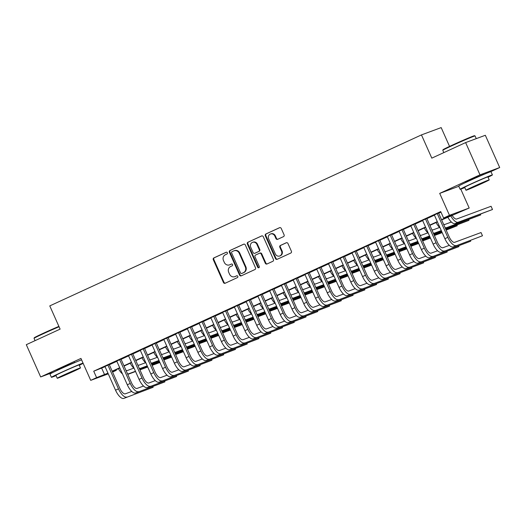 <?xml version="1.0" encoding="UTF-8"?>
<svg xmlns="http://www.w3.org/2000/svg" width="526" height="526" viewBox="0 0 526 526"><rect width="100%" height="100%" fill="white"/><g stroke="black" fill="none" stroke-linecap="round" stroke-linejoin="round"><path stroke-width="0.79" d="M227.357 252.769A0.973 0.888 -110.3 0 0 226.154 252.256L213.885 257.898A1.387 1.269 -110.3 0 0 213.293 259.699L223.451 282.501A1.387 1.269 -110.3 0 0 225.167 283.238L237.436 277.59A0.973 0.888 -110.3 0 0 236.7 275.795A0.973 0.888 -110.3 0 0 236.647 275.821L235.056 276.551A4.438 4.063 -110.3 0 1 234.793 276.656A4.438 4.063 -110.3 0 1 229.56 274.197L228.711 272.297A4.438 4.063 -110.3 0 1 230.598 266.537L232.19 265.808A0.973 0.888 -110.3 0 0 231.46 264.013A0.973 0.888 -110.3 0 0 231.401 264.039L229.809 264.769A4.438 4.063 -110.3 0 1 229.553 264.874A4.438 4.063 -110.3 0 1 224.313 262.415L223.465 260.515A4.438 4.063 -110.3 0 1 225.358 254.762L226.943 254.032A0.973 0.888 -110.3 0 0 227.357 252.769M483.394 174.461L470.402 179.774L465.839 182.279M74.653 362.493L61.654 367.799L57.091 370.311M283.501 236.634A1.387 1.269 -110.3 0 0 284.093 234.839L281.239 228.442A1.387 1.269 -110.3 0 0 279.523 227.705L265.9 233.971A1.387 1.269 -110.3 0 0 265.308 235.766L275.46 258.575A1.387 1.269 -110.3 0 0 277.182 259.305L290.806 253.039A1.387 1.269 -110.3 0 0 291.397 251.244L287.952 243.512A1.387 1.269 -110.3 0 0 286.236 242.782L280.404 245.464A1.387 1.269 -110.3 0 0 279.812 247.259L281.522 251.093A3.708 3.399 -110.3 0 1 279.72 255.991A3.708 3.399 -110.3 0 1 275.341 253.933L268.661 238.922A3.708 3.399 -110.3 0 1 270.456 234.017A3.708 3.399 -110.3 0 1 274.835 236.082L275.953 238.58A1.387 1.269 -110.3 0 0 277.669 239.317L283.501 236.634M465.628 142.585L485.334 135.281L499.7 167.544L479.988 174.849L465.628 142.585L431.807 158.142L421.464 134.906L49.773 305.895L60.115 329.125L26.3 344.681L40.666 376.951L80.951 358.416L90.722 380.357L96.6 377.648L93.727 371.198L440.722 211.577L443.596 218.027L449.474 215.325L469.185 208.02L441.649 219.967M479.988 174.849L439.703 193.384L449.474 215.325M245.333 244.958A1.387 1.269 -110.3 0 0 243.617 244.222L229.994 250.488A1.387 1.269 -110.3 0 0 229.402 252.289L239.554 275.091A1.387 1.269 -110.3 0 0 241.276 275.828L254.9 269.555A1.387 1.269 -110.3 0 0 255.485 267.76L245.333 244.958M247.943 242.23L261.573 235.964A1.387 1.269 -110.3 0 1 263.289 236.7L273.441 259.502A1.387 1.269 -110.3 0 1 272.849 261.297L267.017 263.98A1.387 1.269 -110.3 0 1 265.301 263.243L261.185 253.999A1.387 1.269 -110.3 0 0 259.463 253.262L255.597 255.044A1.387 1.269 -110.3 0 0 255.005 256.839L259.292 266.465A0.973 0.888 -110.3 0 1 258.825 267.747A0.973 0.888 -110.3 0 1 257.674 267.208L247.358 244.031A1.387 1.269 -110.3 0 1 247.943 242.23L261.876 235.872M40.666 376.951L53.336 372.25M109.217 364.538L104.983 366.484M120.973 359.127L116.746 361.073M132.736 353.715L128.508 355.661M144.499 348.304L140.271 350.25M156.261 342.893L152.034 344.839M168.024 337.482L163.796 339.428M179.787 332.07L175.559 334.017M191.549 326.659L187.322 328.605M203.312 321.248L199.084 323.194M215.075 315.837L210.847 317.783M226.837 310.432L222.61 312.372M238.6 305.021L234.372 306.96M250.363 299.61L246.135 301.549M262.126 294.198L257.898 296.138M273.888 288.787L269.66 290.733M285.651 283.376L281.423 285.322M297.414 277.965L293.186 279.911M309.176 272.553L304.948 274.5M320.939 267.142L316.711 269.088M332.702 261.731L328.474 263.677M344.464 256.32L340.237 258.266M356.227 250.909L351.999 252.855M367.99 245.497L363.755 247.444M379.752 240.086L375.518 242.032M391.515 234.675L387.281 236.621M403.271 229.264L399.043 231.21M415.034 223.852L410.806 225.799M426.796 218.441L422.569 220.387M93.727 371.198L105.075 366.694M109.309 364.748L116.838 361.283M121.072 359.337L128.6 355.872M132.828 353.926L140.363 350.461M144.591 348.514L152.126 345.049M156.353 343.103L163.888 339.638M168.116 337.692L175.651 334.227M179.879 332.281L187.414 328.816M191.642 326.87L199.176 323.405M203.404 321.458L210.939 317.993M215.167 316.047L222.702 312.582M226.93 310.636L234.465 307.171M238.692 305.225L246.227 301.76M250.455 299.813L257.99 296.348M262.218 294.402L269.753 290.937M273.98 288.991L281.515 285.526M285.743 283.58L293.278 280.115M297.506 278.169L305.041 274.704M309.268 272.757L316.803 269.292M321.031 267.346L328.566 263.881M332.794 261.935L340.329 258.47M344.556 256.524L352.091 253.059M356.319 251.119L363.854 247.647M368.082 245.708L375.617 242.236M379.844 240.297L387.373 236.825M391.607 234.885L399.135 231.42M403.37 229.474L410.898 226.009M415.126 224.063L422.661 220.598M426.888 218.652L434.423 215.187M438.651 213.24L440.985 212.169M438.559 213.03L434.331 214.976M449.546 146.406L441.176 127.601L421.464 134.906M490.475 171.785L499.7 167.544M460.783 189.15L469.185 208.02M116.049 369.752L116.312 370.343L112.564 372.066M441.524 219.69L451.584 215.068L443.596 218.027M96.6 377.648L107.948 373.144M112.183 371.198L119.711 367.733M123.939 365.787L131.474 362.322M135.701 360.376L143.236 356.911M147.464 354.965L154.999 351.5M159.227 349.553L166.762 346.088M170.989 344.142L178.524 340.677M182.752 338.731L190.287 335.266M194.515 333.32L202.05 329.855M206.277 327.908L213.812 324.443M218.04 322.504L225.575 319.032M229.803 317.093L237.338 313.621M241.565 311.681L249.1 308.21M253.328 306.27L260.863 302.798M265.091 300.859L272.626 297.394M276.854 295.448L284.388 291.983M288.616 290.036L296.151 286.571M300.379 284.625L307.914 281.16M312.142 279.214L319.676 275.749M323.904 273.803L331.439 270.338M335.667 268.392L343.202 264.926M347.43 262.98L354.965 259.515M359.192 257.569L366.727 254.104M370.955 252.158L378.483 248.693M382.718 246.747L390.246 243.282M394.48 241.335L402.009 237.87M406.236 235.924L413.771 232.459M417.999 230.513L425.534 227.048M429.762 225.102L437.297 221.637M108.264 373.854L90.722 380.357M112.439 371.783L116.312 370.343M437.422 221.913L429.887 225.378M425.659 227.324L418.124 230.789M413.896 232.735L406.361 236.2M402.134 238.146L394.599 241.612M390.371 243.558L382.836 247.023M378.608 248.969L371.073 252.434M366.846 254.38L359.311 257.845M355.083 259.791L347.548 263.256M343.32 265.203L335.785 268.668M331.558 270.614L324.029 274.079M319.795 276.025L312.266 279.49M308.032 281.436L300.504 284.901M296.276 286.848L288.741 290.313M284.513 292.259L276.978 295.724M272.751 297.67L265.216 301.135M260.988 303.081L253.453 306.546M249.225 308.492L241.69 311.957M237.463 313.897L229.928 317.369M225.7 319.308L218.165 322.78M213.937 324.72L206.402 328.191M202.175 330.131L194.64 333.596M190.412 335.542L182.877 339.007M178.649 340.953L171.114 344.418M166.887 346.364L159.352 349.829M155.124 351.776L147.589 355.241M143.361 357.187L135.826 360.652M131.599 362.598L124.064 366.063M119.836 368.009L112.301 371.474M101.715 368.239L104.589 374.69M439.703 193.384L458.81 186.303M229.553 264.874L230.086 264.677A4.438 4.063 -110.3 0 0 230.342 264.571L229.809 264.769M231.657 263.967L230.342 264.571M234.793 276.656L235.326 276.459A4.438 4.063 -110.3 0 0 235.589 276.354L235.056 276.551M236.904 275.749L235.589 276.354M226.41 252.184L214.417 257.701A1.387 1.269 -110.3 0 0 213.832 259.496L223.984 282.304A1.387 1.269 -110.3 0 0 225.398 283.133M243.919 244.13L230.526 250.291A1.387 1.269 -110.3 0 0 229.934 252.092L240.086 274.894A1.387 1.269 -110.3 0 0 241.5 275.723M232.051 251.678A0.973 0.888 -110.3 0 0 231.637 252.934L240.553 272.955A0.973 0.888 -110.3 0 0 241.756 273.467L243.426 272.698A4.438 4.063 -110.3 0 0 245.32 266.945L239.225 253.262A4.438 4.063 -110.3 0 0 233.991 250.797A4.438 4.063 -110.3 0 0 233.728 250.909L232.051 251.678M242.17 273.316A0.973 0.888 -110.3 0 0 242.289 273.27L241.756 273.467M233.991 250.797L234.524 250.6A4.438 4.063 -110.3 0 1 239.757 253.065L245.852 266.748A4.438 4.063 -110.3 0 1 243.959 272.501L242.289 273.27M259.634 253.203L259.995 253.065A1.387 1.269 -110.3 0 1 261.718 253.802L265.834 263.046A1.387 1.269 -110.3 0 0 267.247 263.874M248.476 242.032A1.387 1.269 -110.3 0 0 247.891 243.827L258.213 267.011A0.973 0.888 -110.3 0 0 259.075 267.602M256.912 244.399A3.708 3.399 -110.3 0 0 252.533 242.341A3.708 3.399 -110.3 0 0 250.738 247.246L253.091 252.533A1.387 1.269 -110.3 0 0 254.808 253.269L258.674 251.487A1.387 1.269 -110.3 0 0 259.265 249.692L256.912 244.399L257.444 244.202A3.708 3.399 -110.3 0 0 253.065 242.144L252.533 242.341M255.176 253.131A1.387 1.269 -110.3 0 0 255.34 253.072L254.808 253.269M257.444 244.202L259.798 249.495A1.387 1.269 -110.3 0 1 259.206 251.29L255.34 253.072M270.456 234.017L270.989 233.82A3.708 3.399 -110.3 0 1 275.368 235.885L276.485 238.383A1.387 1.269 -110.3 0 0 277.899 239.212M279.72 255.991L280.253 255.794A3.708 3.399 -110.3 0 0 282.054 250.895L281.522 251.093M286.538 242.69L280.937 245.261A1.387 1.269 -110.3 0 0 280.345 247.062L282.054 250.895M279.825 227.613L266.432 233.774A1.387 1.269 -110.3 0 0 265.84 235.569L275.992 258.378A1.387 1.269 -110.3 0 0 277.412 259.2M125.951 370.297A7.068 2.834 65.3 0 0 127.384 370.508L133.808 368.128M159.891 362.486L152.099 365.373M147.727 366.99L139.936 369.877M135.563 371.501L127.772 374.387M159.792 362.256L152.001 365.143M147.628 366.767L139.837 369.653M135.465 371.277L128.824 373.736A10.599 4.247 -114.7 0 1 127.489 373.749M122.466 373.907A10.599 4.247 -114.7 0 1 118.442 368.654M123.847 398.399L153.132 387.281L123.847 398.399A10.599 4.247 -114.7 0 1 115.542 390.2L104.944 366.385M126.786 397.045A10.599 4.247 -114.7 0 1 118.481 388.845L107.883 365.031M109.171 364.439L119.816 388.352A7.068 2.834 65.3 0 0 125.352 393.816L131.776 391.436M153.132 387.281L152.829 386.603M59.063 326.751A17.667 0.493 156 0 0 43.52 333.622A17.667 0.493 156 0 0 34.045 338.33L34.256 337.771A17.24 0.487 -24 0 1 43.513 333.182A17.24 0.487 -24 0 1 58.892 326.383M34.045 338.33A17.667 0.493 156 0 0 34.045 338.343L35.071 340.651M83.029 363.091A17.667 0.493 156 0 0 60.878 372.599A17.667 0.493 156 0 0 51.397 377.32A17.667 0.493 156 0 0 56.052 375.623M81.596 359.863A17.667 0.493 156 0 0 59.438 369.377A17.667 0.493 156 0 0 49.957 374.091L51.397 377.32M57.235 378.273L55.914 375.308A12.723 0.355 -24 0 1 62.739 371.908A12.723 0.355 -24 0 1 79.156 364.959L80.478 367.93A12.723 0.355 156 0 0 64.06 374.88A12.723 0.355 156 0 0 57.235 378.273A12.723 0.355 156 0 0 73.653 371.323A12.723 0.355 156 0 0 80.478 367.93M71.944 371.954L76.342 369.765L72.877 371.1L61.371 376.438L71.944 371.954M79.294 365.274A17.667 0.493 156 0 0 83.141 363.328M443.004 149.739A17.24 0.487 -24 0 1 452.255 145.15A17.24 0.487 -24 0 1 474.491 135.715L475.05 135.932A17.667 0.493 156 0 0 452.268 145.597A17.667 0.493 156 0 0 442.787 150.298A17.667 0.493 156 0 0 442.787 150.311L443.004 149.739M488.036 177.242A17.667 0.493 156 0 0 492.415 174.915A17.667 0.493 156 0 0 469.619 184.573A17.667 0.493 156 0 0 460.138 189.288A17.667 0.493 156 0 0 464.8 187.591M492.415 174.915L490.982 171.693A17.667 0.493 156 0 0 468.186 181.345A17.667 0.493 156 0 0 458.705 186.059L460.138 189.288M465.977 190.248L464.655 187.276A12.723 0.355 -24 0 1 471.487 183.883A12.723 0.355 -24 0 1 487.898 176.927L489.219 179.899A12.723 0.355 156 0 0 472.808 186.848A12.723 0.355 156 0 0 465.977 190.248A12.723 0.355 156 0 0 482.395 183.298A12.723 0.355 156 0 0 489.219 179.899M480.692 183.929L485.09 181.74L481.619 183.074L470.112 188.407L480.692 183.929M476.267 138.64L475.063 135.938A17.667 0.493 156 0 0 475.05 135.932M137.713 364.886A7.068 2.834 65.3 0 0 139.147 365.097L145.571 362.716M171.654 357.075L163.862 359.962M159.49 361.579L151.698 364.465M147.326 366.089L139.535 368.976M171.555 356.845L163.764 359.731M159.391 361.355L151.6 364.242M147.227 365.866L140.587 368.325A10.599 4.247 -114.7 0 1 139.252 368.338M134.229 368.496A10.599 4.247 -114.7 0 1 130.205 363.242M149.476 359.482A7.068 2.834 65.3 0 0 150.909 359.685L157.333 357.305M183.416 351.664L175.625 354.55M171.252 356.168L163.461 359.061M159.089 360.678L151.297 363.565M183.318 351.434L175.526 354.327M171.154 355.944L163.362 358.831M158.983 360.455L152.349 362.914A10.599 4.247 -114.7 0 1 151.015 362.927M145.991 363.085A10.599 4.247 -114.7 0 1 141.967 357.831M161.239 354.07A7.068 2.834 65.3 0 0 162.672 354.274L169.096 351.894M195.179 346.253L187.387 349.139M183.015 350.757L175.224 353.65M170.851 355.267L163.06 358.153M195.08 346.023L187.289 348.916M182.916 350.533L175.119 353.419M170.746 355.043L164.112 357.502A10.599 4.247 -114.7 0 1 162.777 357.516M157.754 357.68A10.599 4.247 -114.7 0 1 153.73 352.42M173.001 348.659A7.068 2.834 65.3 0 0 174.435 348.863L180.859 346.483M206.942 340.841L199.15 343.728M194.778 345.345L186.986 348.238M182.614 349.856L174.823 352.742M206.843 340.611L199.052 343.504M194.673 345.122L186.881 348.008M182.509 349.632L175.875 352.091A10.599 4.247 -114.7 0 1 174.54 352.104M169.51 352.269A10.599 4.247 -114.7 0 1 165.493 347.009M135.609 392.988L164.894 381.869L135.609 392.988A10.599 4.247 -114.7 0 1 127.305 384.789L116.706 360.974M138.548 391.633A10.599 4.247 -114.7 0 1 130.244 383.434L119.645 359.62M120.934 359.028L131.579 382.941A7.068 2.834 65.3 0 0 137.115 388.405L143.539 386.025M164.894 381.869L164.592 381.192M147.372 387.577L176.657 376.458L147.372 387.577A10.599 4.247 -114.7 0 1 139.068 379.377L128.469 355.563M150.311 386.222A10.599 4.247 -114.7 0 1 142.007 378.023L131.408 354.208M132.697 353.617L143.342 377.53A7.068 2.834 65.3 0 0 148.878 382.994L155.301 380.614M176.657 376.458L176.355 375.781M159.135 382.165L188.42 371.047L159.135 382.165A10.599 4.247 -114.7 0 1 150.831 373.966L140.232 350.152M162.074 380.811A10.599 4.247 -114.7 0 1 153.77 372.612L143.171 348.797M144.459 348.205L155.104 372.119A7.068 2.834 65.3 0 0 160.64 377.583L167.058 375.202M188.42 371.047L188.117 370.37M170.897 376.754L200.176 365.636L170.897 376.754A10.599 4.247 -114.7 0 1 162.593 368.555L151.994 344.74M173.836 375.4A10.599 4.247 -114.7 0 1 165.532 367.201L154.933 343.386M156.222 342.794L166.867 366.707A7.068 2.834 65.3 0 0 172.403 372.171L178.82 369.791M200.176 365.636L199.88 364.959M184.764 343.248A7.068 2.834 65.3 0 0 186.197 343.452L192.621 341.072M218.704 335.43L210.913 338.317M206.54 339.934L198.749 342.827M194.377 344.445L186.585 347.331M218.606 335.2L210.808 338.093M206.435 339.711L198.644 342.597M194.272 344.221L187.637 346.68A10.599 4.247 -114.7 0 1 186.296 346.693M181.273 346.858A10.599 4.247 -114.7 0 1 177.255 341.598M182.66 371.343L211.939 360.225L182.66 371.343A10.599 4.247 -114.7 0 1 174.356 363.144L163.757 339.329M185.599 369.988A10.599 4.247 -114.7 0 1 177.295 361.789L166.696 337.975M167.985 337.383L178.63 361.296A7.068 2.834 65.3 0 0 184.166 366.76L190.583 364.38M211.939 360.225L211.643 359.547M196.527 337.837A7.068 2.834 65.3 0 0 197.96 338.04L204.384 335.66M230.467 330.019L222.676 332.905M218.303 334.523L210.512 337.416M206.139 339.033L198.348 341.92M230.362 329.789L222.57 332.682M218.198 334.299L210.407 337.186M206.034 338.81L199.4 341.269A10.599 4.247 -114.7 0 1 198.059 341.282M193.035 341.446A10.599 4.247 -114.7 0 1 189.018 336.186M194.423 365.932L223.701 354.813L194.423 365.932A10.599 4.247 -114.7 0 1 186.119 357.733L175.513 333.918M197.362 364.577A10.599 4.247 -114.7 0 1 189.058 356.378L178.459 332.563M179.747 331.972L190.392 355.885A7.068 2.834 65.3 0 0 195.928 361.349L202.346 358.969M223.701 354.813L223.405 354.136M208.289 332.425A7.068 2.834 65.3 0 0 209.723 332.629L216.147 330.249M242.23 324.608L234.438 327.494M230.066 329.118L222.274 332.005M217.902 333.622L210.111 336.508M242.124 324.384L234.333 327.271M229.961 328.888L222.169 331.774M217.797 333.399L211.163 335.858A10.599 4.247 -114.7 0 1 209.821 335.877M204.798 336.035A10.599 4.247 -114.7 0 1 200.781 330.775M206.185 360.52L235.464 349.402L206.185 360.52A10.599 4.247 -114.7 0 1 197.881 352.321L187.276 328.507M209.124 359.166A10.599 4.247 -114.7 0 1 200.82 350.967L190.221 327.152M191.51 326.561L202.155 350.474A7.068 2.834 65.3 0 0 207.691 355.938L214.108 353.557M235.464 349.402L235.168 348.725M220.052 327.014A7.068 2.834 65.3 0 0 221.485 327.218L227.909 324.838M253.992 319.197L246.201 322.083M241.828 323.707L234.037 326.593M229.665 328.211L221.867 331.097M253.887 318.973L246.096 321.859M241.723 323.477L233.932 326.363M229.56 327.987L222.925 330.446A10.599 4.247 -114.7 0 1 221.584 330.466M216.561 330.624A10.599 4.247 -114.7 0 1 212.543 325.364M217.948 355.109L247.227 343.991L217.948 355.109A10.599 4.247 -114.7 0 1 209.644 346.91L199.038 323.095M220.887 353.755A10.599 4.247 -114.7 0 1 212.583 345.556L201.984 321.748M203.266 321.149L213.918 345.063A7.068 2.834 65.3 0 0 219.454 350.526L225.871 348.146M247.227 343.991L246.924 343.314M231.815 321.603A7.068 2.834 65.3 0 0 233.248 321.807L239.672 319.433M265.755 313.785L257.964 316.672M253.591 318.296L245.8 321.182M241.421 322.8L233.629 325.693M265.65 313.562L257.858 316.448M253.486 318.066L245.695 320.952M241.322 322.576L234.681 325.035A10.599 4.247 -114.7 0 1 233.347 325.055M228.323 325.213A10.599 4.247 -114.7 0 1 224.306 319.953M229.711 349.698L258.989 338.58L229.711 349.698A10.599 4.247 -114.7 0 1 221.407 341.499L210.801 317.684M232.65 348.343A10.599 4.247 -114.7 0 1 224.346 340.144L213.747 316.336M215.029 315.738L225.68 339.651A7.068 2.834 65.3 0 0 231.216 345.115L237.634 342.735M258.989 338.58L258.687 337.902M243.577 316.192A7.068 2.834 65.3 0 0 245.011 316.402L251.435 314.022M277.518 308.374L269.726 311.26M265.354 312.885L257.556 315.771M253.184 317.388L245.392 320.281M277.412 308.151L269.621 311.037M265.249 312.654L257.457 315.547M253.085 317.165L246.444 319.624A10.599 4.247 -114.7 0 1 245.109 319.644M240.086 319.801A10.599 4.247 -114.7 0 1 236.069 314.541M241.473 344.287L270.752 333.168L241.473 344.287A10.599 4.247 -114.7 0 1 233.169 336.088L222.564 312.273M244.412 342.932A10.599 4.247 -114.7 0 1 236.108 334.733L225.509 310.925M226.791 310.327L237.443 334.24A7.068 2.834 65.3 0 0 242.979 339.704L249.396 337.324M270.752 333.168L270.449 332.491M255.34 310.781A7.068 2.834 65.3 0 0 256.773 310.991L263.197 308.611M289.28 302.963L281.489 305.849M277.11 307.473L269.319 310.36M264.946 311.977L257.155 314.87M289.175 302.739L281.384 305.626M277.011 307.243L269.22 310.136M264.848 311.754L258.207 314.213A10.599 4.247 -114.7 0 1 256.872 314.232M251.849 314.39A10.599 4.247 -114.7 0 1 247.831 309.13M253.236 338.875L282.515 327.757L253.236 338.875A10.599 4.247 -114.7 0 1 244.932 330.676L234.326 306.862M256.175 337.521A10.599 4.247 -114.7 0 1 247.871 329.322L237.272 305.514M238.554 304.922L249.199 328.829A7.068 2.834 65.3 0 0 254.742 334.293L261.159 331.919M282.515 327.757L282.212 327.08M267.103 305.369A7.068 2.834 65.3 0 0 268.536 305.58L274.953 303.2M301.036 297.552L293.245 300.438M288.873 302.062L281.081 304.948M276.709 306.566L268.917 309.459M300.938 297.328L293.146 300.214M288.774 301.832L280.983 304.725M276.61 306.342L269.969 308.801A10.599 4.247 -114.7 0 1 268.635 308.821M263.611 308.979A10.599 4.247 -114.7 0 1 259.594 303.719M264.999 333.464L294.277 322.346L264.999 333.464A10.599 4.247 -114.7 0 1 256.695 325.265L246.089 301.451M267.938 332.11A10.599 4.247 -114.7 0 1 259.634 323.911L249.028 300.103M250.317 299.511L260.962 323.418A7.068 2.834 65.3 0 0 266.498 328.888L272.922 326.508M294.277 322.346L293.975 321.669M276.761 328.053L306.04 316.935L276.761 328.053A10.599 4.247 -114.7 0 1 268.457 319.854L257.852 296.039M279.7 326.699A10.599 4.247 -114.7 0 1 271.396 318.5L260.791 294.691M262.079 294.1L272.724 318.006A7.068 2.834 65.3 0 0 278.261 323.477L284.684 321.097M306.04 316.935L305.738 316.264M288.524 322.642L317.803 311.53L288.524 322.642A10.599 4.247 -114.7 0 1 280.22 314.443L269.614 290.628M291.463 321.287A10.599 4.247 -114.7 0 1 283.159 313.088L272.553 289.28M273.842 288.689L284.487 312.595A7.068 2.834 65.3 0 0 290.023 318.066L296.447 315.685M317.803 311.53L317.5 310.853M278.859 299.958A7.068 2.834 65.3 0 0 280.299 300.168L286.716 297.788M312.799 292.14L305.008 295.027M300.635 296.651L292.844 299.537M288.472 301.155L280.68 304.048M312.7 291.917L304.909 294.803M300.537 296.421L292.745 299.314M288.373 300.931L281.732 303.39A10.599 4.247 -114.7 0 1 280.397 303.41M275.374 303.568A10.599 4.247 -114.7 0 1 271.357 298.308M290.622 294.547A7.068 2.834 65.3 0 0 292.061 294.757L298.479 292.377M324.562 286.729L316.77 289.616M312.398 291.24L304.607 294.126M300.234 295.75L292.443 298.636M324.463 286.506L316.672 289.392M312.299 291.01L304.508 293.902M300.136 295.52L293.495 297.979A10.599 4.247 -114.7 0 1 292.16 297.999M287.137 298.157A10.599 4.247 -114.7 0 1 283.113 292.897M302.384 289.136A7.068 2.834 65.3 0 0 303.824 289.346L310.241 286.966M336.324 281.318L328.533 284.204M324.161 285.828L316.369 288.715M311.997 290.339L304.206 293.225M336.226 281.094L328.434 283.981M324.062 285.605L316.271 288.491M311.898 290.109L305.258 292.568A10.599 4.247 -114.7 0 1 303.923 292.587M298.899 292.745A10.599 4.247 -114.7 0 1 294.876 287.485M300.287 317.231L329.565 306.119L300.287 317.231A10.599 4.247 -114.7 0 1 291.983 309.032L281.377 285.224M303.226 315.876A10.599 4.247 -114.7 0 1 294.922 307.677L284.316 283.869M285.605 283.277L296.25 307.184A7.068 2.834 65.3 0 0 301.786 312.654L308.21 310.274M329.565 306.119L329.263 305.442M314.147 283.724A7.068 2.834 65.3 0 0 315.587 283.935L322.004 281.555M348.087 275.907L340.296 278.793M335.923 280.417L328.132 283.304M323.76 284.928L315.968 287.814M347.988 275.683L340.197 278.57M335.825 280.194L328.033 283.08M323.661 284.697L317.02 287.163A10.599 4.247 -114.7 0 1 315.685 287.176M310.662 287.334A10.599 4.247 -114.7 0 1 306.638 282.074M312.05 311.819L341.328 300.708L312.05 311.819A10.599 4.247 -114.7 0 1 303.739 303.62L293.14 279.812M314.989 310.465A10.599 4.247 -114.7 0 1 306.684 302.266L296.079 278.458M297.368 277.866L308.012 301.773A7.068 2.834 65.3 0 0 313.549 307.243L319.972 304.863M341.328 300.708L341.026 300.03M325.91 278.313A7.068 2.834 65.3 0 0 327.35 278.524L333.767 276.143M359.85 270.495L352.058 273.382M347.686 275.006L339.895 277.892M335.522 279.516L327.731 282.403M359.751 270.272L351.96 273.158M347.587 274.782L339.796 277.669M335.424 279.286L328.783 281.752A10.599 4.247 -114.7 0 1 327.448 281.765M322.425 281.923A10.599 4.247 -114.7 0 1 318.401 276.663M323.812 306.408L353.091 295.296L323.812 306.408A10.599 4.247 -114.7 0 1 315.501 298.209L304.902 274.401M326.751 305.054A10.599 4.247 -114.7 0 1 318.447 296.855L307.841 273.047M309.13 272.455L319.775 296.362A7.068 2.834 65.3 0 0 325.311 301.832L331.735 299.452M353.091 295.296L352.788 294.619M337.672 272.902A7.068 2.834 65.3 0 0 339.112 273.112L345.529 270.732M371.612 265.084L363.821 267.971M359.449 269.595L351.657 272.481M347.285 274.105L339.494 276.992M371.514 264.861L363.722 267.747M359.35 269.371L351.559 272.258M347.186 273.875L340.546 276.341A10.599 4.247 -114.7 0 1 339.211 276.354M334.188 276.512A10.599 4.247 -114.7 0 1 330.164 271.252M335.568 300.997L364.853 289.885L335.568 300.997A10.599 4.247 -114.7 0 1 327.264 292.798L316.665 268.99M338.514 299.649A10.599 4.247 -114.7 0 1 330.21 291.45L319.604 267.635M320.893 267.044L331.538 290.95A7.068 2.834 65.3 0 0 337.074 296.421L343.498 294.041M364.853 289.885L364.551 289.208M349.435 267.491A7.068 2.834 65.3 0 0 350.875 267.701L357.292 265.321M383.375 259.673L375.584 262.566M371.211 264.183L363.42 267.07M359.048 268.694L351.256 271.58M383.276 259.45L375.485 262.336M371.113 263.96L363.321 266.846M358.949 268.464L352.308 270.929A10.599 4.247 -114.7 0 1 350.973 270.943M345.95 271.1A10.599 4.247 -114.7 0 1 341.926 265.84M347.331 295.586L376.616 284.474L347.331 295.586A10.599 4.247 -114.7 0 1 339.027 287.387L328.428 263.579M350.277 294.238A10.599 4.247 -114.7 0 1 341.972 286.039L331.367 262.224M332.656 261.632L343.3 285.539A7.068 2.834 65.3 0 0 348.837 291.01L355.26 288.629M376.616 284.474L376.314 283.797M361.198 262.079A7.068 2.834 65.3 0 0 362.638 262.29L369.055 259.91M395.138 254.262L387.346 257.155M382.974 258.772L375.183 261.659M370.81 263.283L363.019 266.169M395.039 254.038L387.248 256.925M382.875 258.549L375.084 261.435M370.712 263.053L364.071 265.518A10.599 4.247 -114.7 0 1 362.736 265.531M357.713 265.689A10.599 4.247 -114.7 0 1 353.689 260.429M359.094 290.174L388.379 279.063L359.094 290.174A10.599 4.247 -114.7 0 1 350.789 281.975L340.19 258.167M362.039 288.827A10.599 4.247 -114.7 0 1 353.735 280.628L343.13 256.813M344.418 256.221L355.063 280.134A7.068 2.834 65.3 0 0 360.599 285.598L367.023 283.218M388.379 279.063L388.076 278.385M372.96 256.668A7.068 2.834 65.3 0 0 374.394 256.879L380.817 254.499M406.9 248.851L399.109 251.744M394.737 253.361L386.945 256.247M382.573 257.871L374.782 260.758M406.802 248.627L399.01 251.513M394.638 253.137L386.847 256.024M382.474 257.641L375.834 260.107A10.599 4.247 -114.7 0 1 374.499 260.12M369.476 260.278A10.599 4.247 -114.7 0 1 365.452 255.025M370.856 284.763L400.141 273.651L370.856 284.763A10.599 4.247 -114.7 0 1 362.552 276.564L351.953 252.756M373.802 283.415A10.599 4.247 -114.7 0 1 365.498 275.216L354.892 251.402M356.181 250.81L366.826 274.723A7.068 2.834 65.3 0 0 372.362 280.187L378.786 277.807M400.141 273.651L399.839 272.974M384.723 251.257A7.068 2.834 65.3 0 0 386.156 251.467L392.58 249.087M418.663 243.439L410.872 246.332M406.499 247.95L398.708 250.836M394.336 252.46L386.544 255.347M418.565 243.216L410.773 246.102M406.401 247.726L398.609 250.613M394.237 252.237L387.596 254.696A10.599 4.247 -114.7 0 1 386.262 254.709M381.238 254.867A10.599 4.247 -114.7 0 1 377.214 249.613M382.619 279.352L411.904 268.24L382.619 279.352A10.599 4.247 -114.7 0 1 374.315 271.153L363.716 247.345M385.565 278.004A10.599 4.247 -114.7 0 1 377.254 269.805L366.655 245.99M367.944 245.399L378.588 269.312A7.068 2.834 65.3 0 0 384.125 274.776L390.548 272.396M411.904 268.24L411.602 267.563M396.486 245.846A7.068 2.834 65.3 0 0 397.919 246.056L404.343 243.676M430.426 238.028L422.634 240.921M418.262 242.539L410.471 245.425M406.098 247.049L398.307 249.935M430.327 237.805L422.536 240.691M418.163 242.315L410.372 245.201M406 246.825L399.359 249.285A10.599 4.247 -114.7 0 1 398.024 249.298M393.001 249.455A10.599 4.247 -114.7 0 1 388.977 244.202M408.248 240.435A7.068 2.834 65.3 0 0 409.682 240.645L416.105 238.265M442.188 232.624L434.397 235.51M430.025 237.127L422.233 240.014M417.861 241.638L410.07 244.524M442.09 232.393L434.298 235.28M429.926 236.904L422.135 239.79M417.762 241.414L411.122 243.873A10.599 4.247 -114.7 0 1 409.787 243.886M404.764 244.044A10.599 4.247 -114.7 0 1 400.74 238.791M420.011 235.023A7.068 2.834 65.3 0 0 421.444 235.234L427.868 232.854M446.061 229.869L457.212 225.739L446.16 230.099M441.787 231.716L433.996 234.603M429.624 236.227L421.832 239.113M441.689 231.493L433.897 234.379M429.525 236.003L422.884 238.462A10.599 4.247 -114.7 0 1 421.55 238.475M416.526 238.633A10.599 4.247 -114.7 0 1 412.502 233.38M457.212 225.739L456.91 225.062M394.382 273.941L423.667 262.829L394.382 273.941A10.599 4.247 -114.7 0 1 386.077 265.742L375.479 241.934M397.327 272.593A10.599 4.247 -114.7 0 1 389.016 264.394L378.418 240.579M379.706 239.987L390.351 263.901A7.068 2.834 65.3 0 0 395.887 269.365L402.311 266.984M423.667 262.829L423.364 262.152M406.144 268.53L435.429 257.418L406.144 268.53A10.599 4.247 -114.7 0 1 397.84 260.337L387.241 236.522M409.083 267.182A10.599 4.247 -114.7 0 1 400.779 258.983L390.18 235.168M391.469 234.576L402.114 258.49A7.068 2.834 65.3 0 0 407.65 263.953L414.074 261.573M435.429 257.418L435.127 256.741M417.907 263.125L447.192 252.007L417.907 263.125A10.599 4.247 -114.7 0 1 409.603 254.926L399.004 231.111M420.846 261.77A10.599 4.247 -114.7 0 1 412.542 253.571L401.943 229.757M403.232 229.165L413.877 253.078A7.068 2.834 65.3 0 0 419.413 258.542L425.836 256.162M447.192 252.007L446.89 251.329M431.774 229.612A7.068 2.834 65.3 0 0 433.207 229.823L439.631 227.442M445.66 228.968L468.975 220.328L445.759 229.198M441.386 230.815L433.595 233.702M441.281 230.592L434.647 233.051A10.599 4.247 -114.7 0 1 433.312 233.064M428.289 233.222A10.599 4.247 -114.7 0 1 424.265 227.968M468.975 220.328L468.673 219.651M429.67 257.714L458.955 246.595L429.67 257.714A10.599 4.247 -114.7 0 1 421.365 249.515L410.767 225.7M432.609 256.359A10.599 4.247 -114.7 0 1 424.304 248.16L413.706 224.346M414.994 223.754L425.639 247.667A7.068 2.834 65.3 0 0 431.175 253.131L437.599 250.751M458.955 246.595L458.652 245.918M443.536 224.207A7.068 2.834 65.3 0 0 444.97 224.411L451.393 222.031M445.292 228.153L480.738 214.917L445.358 228.291M446.41 227.64A10.599 4.247 -114.7 0 1 445.075 227.653M440.052 227.811A10.599 4.247 -114.7 0 1 436.028 222.557M480.738 214.917L480.435 214.24M441.432 252.302L470.717 241.184L441.432 252.302A10.599 4.247 -114.7 0 1 433.128 244.103L422.529 220.289M444.371 250.948A10.599 4.247 -114.7 0 1 436.067 242.749L425.468 218.934M426.757 218.343L437.402 242.256A7.068 2.834 65.3 0 0 442.938 247.72L449.355 245.34M470.717 241.184L470.415 240.507M452.038 215.187A7.068 2.834 65.3 0 0 456.732 219L491.067 206.277L492.5 209.506L458.172 222.228A10.599 4.247 -114.7 0 1 450.729 215.791M492.5 209.506L455.227 223.583A10.599 4.247 -114.7 0 1 447.79 217.146M453.195 246.891L482.473 235.773L453.195 246.891A10.599 4.247 -114.7 0 1 444.891 238.692L434.292 214.878M456.134 245.537A10.599 4.247 -114.7 0 1 447.83 237.338L437.231 213.523M438.52 212.931L449.165 236.845A7.068 2.834 65.3 0 0 454.701 242.308L481.04 232.545L482.473 235.773M223.984 282.304L223.451 282.501M213.832 259.496L213.293 259.699M214.417 257.701L213.885 257.898M240.086 274.894L239.554 275.091M229.934 252.092L229.402 252.289M230.526 250.291L229.994 250.488M243.959 272.501L243.426 272.698M245.852 266.748L245.32 266.945M239.757 253.065L239.225 253.262M265.834 263.046L265.301 263.243M261.718 253.802L261.185 253.999M258.213 267.011L257.674 267.208M247.891 243.827L247.358 244.031M259.206 251.29L258.674 251.487M259.798 249.495L259.265 249.692M276.485 238.383L275.953 238.58M275.368 235.885L274.835 236.082M280.345 247.062L279.812 247.259M280.937 245.261L280.404 245.464M275.992 258.378L275.46 258.575M265.84 235.569L265.308 235.766M266.432 233.774L265.9 233.971M127.706 374.249L128.824 373.736M115.542 390.2L118.481 388.845M139.469 368.838L140.587 368.325M151.232 363.427L152.349 362.914M162.994 358.015L164.112 357.502M174.757 352.604L175.875 352.091M127.305 384.789L130.244 383.434M139.068 379.377L142.007 378.023M150.831 373.966L153.77 372.612M162.593 368.555L165.532 367.201M186.52 347.193L187.637 346.68M174.356 363.144L177.295 361.789M198.282 341.782L199.4 341.269M186.119 357.733L189.058 356.378M210.045 336.37L211.163 335.858M197.881 352.321L200.82 350.967M221.808 330.959L222.925 330.446M209.644 346.91L212.583 345.556M233.57 325.548L234.681 325.035M221.407 341.499L224.346 340.144M245.333 320.137L246.444 319.624M233.169 336.088L236.108 334.733M257.096 314.726L258.207 314.213M244.932 330.676L247.871 329.322M268.858 309.314L269.969 308.801M256.695 325.265L259.634 323.911M268.457 319.854L271.396 318.5M280.22 314.443L283.159 313.088M280.621 303.903L281.732 303.39M292.384 298.492L293.495 297.979M304.146 293.081L305.258 292.568M291.983 309.032L294.922 307.677M315.909 287.669L317.02 287.163M303.739 303.62L306.684 302.266M327.672 282.265L328.783 281.752M315.501 298.209L318.447 296.855M339.434 276.854L340.546 276.341M327.264 292.798L330.21 291.45M351.197 271.442L352.308 270.929M339.027 287.387L341.972 286.039M362.96 266.031L364.071 265.518M350.789 281.975L353.735 280.628M374.716 260.62L375.834 260.107M362.552 276.564L365.498 275.216M386.478 255.209L387.596 254.696M374.315 271.153L377.254 269.805M398.241 249.797L399.359 249.285M410.004 244.386L411.122 243.873M421.767 238.975L422.884 238.462M386.077 265.742L389.016 264.394M397.84 260.337L400.779 258.983M409.603 254.926L412.542 253.571M433.529 233.564L434.647 233.051M421.365 249.515L424.304 248.16M433.128 244.103L436.067 242.749M455.227 223.583L458.172 222.228M444.891 238.692L447.83 237.338M242.23 273.296L241.697 273.494M260.081 253.032L259.548 253.23M255.261 253.105L254.729 253.302M57.15 370.435L56.972 370.034M74.712 362.618L74.528 362.217M443.812 152.619L442.787 150.311M465.891 182.404L465.714 182.003M483.453 174.586L483.276 174.185"/></g></svg>
